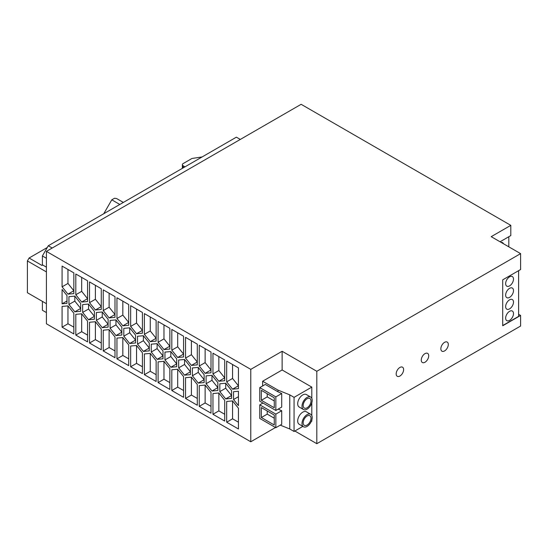 <?xml version="1.0" encoding="UTF-8"?>
<svg xmlns="http://www.w3.org/2000/svg" width="548" height="548" viewBox="0 0 548 548"><rect width="100%" height="100%" fill="white"/><g stroke="black" fill="none" stroke-linecap="round" stroke-linejoin="round"><path stroke-width="0.82" d="M501.132 242.394A5.542 3.199 -60 0 1 502.543 242.627A5.542 3.199 -60 0 1 503.448 243.73M508.818 236.729L508.818 246.833M500.064 241.778L510.805 235.578L510.805 225.351L301.14 104.305L46.409 251.374L46.409 323.779L250.779 441.77L275.486 427.509M294.851 431.016L316.812 443.695L316.812 371.291L520.6 253.635L491.207 236.668L510.805 225.351M518.614 314.305L520.6 315.449L520.6 326.039L316.812 443.695M316.812 371.291L282.131 351.268L282.131 369.975L311.798 387.107L311.798 398.307M311.243 421.549L311.798 421.227L311.798 420.069M311.798 415.548L311.798 402.835M421.261 360.091A5.268 3.041 -60 0 1 423.556 354.789A5.268 3.041 -60 0 1 427.611 353.378A5.268 3.041 -60 0 1 428.707 355.789A5.268 3.041 -60 0 1 426.406 361.091A5.268 3.041 -60 0 1 422.35 362.502A5.268 3.041 -60 0 1 421.261 360.091M396.177 373.894A5.268 3.041 -60 0 1 398.478 368.592A5.268 3.041 -60 0 1 402.533 367.181A5.268 3.041 -60 0 1 403.623 369.592A5.268 3.041 -60 0 1 401.328 374.894A5.268 3.041 -60 0 1 397.266 376.298A5.268 3.041 -60 0 1 396.177 373.894M448.298 344.48A5.268 3.041 -60 0 1 446.004 349.775A5.268 3.041 -60 0 1 441.941 351.186A5.268 3.041 -60 0 1 440.852 348.775A5.268 3.041 -60 0 1 443.154 343.48A5.268 3.041 -60 0 1 447.209 342.068A5.268 3.041 -60 0 1 448.298 344.48M520.6 315.449L502.708 325.779L502.708 279.85L520.6 269.52L520.6 253.635M46.409 251.374L250.779 369.366L250.779 441.77M282.131 351.268L250.779 369.366M282.131 369.975L262.636 381.237L262.636 385.963M262.636 402.842L262.636 403.205M144.377 374.688L144.377 353.94L150.262 353.412L156.139 360.728L156.139 381.476L144.377 374.688L150.262 371.291L150.262 353.412M185.532 398.444L185.532 377.695L191.41 377.168L197.287 384.484L197.287 405.232L185.532 398.444L191.41 395.046L191.41 377.168M136.541 333.739L130.664 326.423L130.664 305.674L142.418 312.463L142.418 333.211L136.541 333.739L142.418 330.341L136.541 323.032L136.541 309.072M177.689 357.495L171.812 350.179L171.812 329.43L183.573 336.219L183.573 356.967L177.689 357.495L183.573 354.097L177.689 346.788L177.689 332.828M218.844 381.25L212.96 373.935L212.96 353.193L224.721 359.981L224.721 380.723L218.844 381.25L224.721 377.86L218.844 370.544L218.844 356.584M73.843 293.618L67.959 294.139L62.082 286.83L62.082 266.081L73.843 272.87L73.843 293.618M204.144 374.722L204.144 382.566L198.266 383.086L192.389 375.777L192.389 367.941L198.266 367.413L204.144 374.722M197.287 364.886L191.41 365.413L185.532 358.097L185.532 337.349L197.287 344.137L197.287 364.886M87.557 341.877L75.802 335.088L75.802 314.34L81.679 313.819L87.557 321.128L87.557 341.877M212.96 393.533L218.844 393.005L224.721 400.321L224.721 421.07L212.96 414.281L212.96 393.533M158.098 382.607L158.098 361.858L163.975 361.331L169.853 368.646L169.853 389.395L158.098 382.607L163.975 379.209L163.975 361.331M128.705 365.632L116.95 358.844L116.95 338.102L122.827 337.575L128.705 344.891L128.705 365.632M156.139 341.13L150.262 341.657L144.377 334.342L144.377 313.593L156.139 320.381L156.139 341.13M101.27 329.047L101.27 349.795L89.516 343.007L89.516 322.258L95.393 321.738L101.27 329.047M135.562 335.129L135.562 342.966L129.684 343.493L123.807 336.177L123.807 328.341L129.684 327.82L135.562 335.129M183.573 397.314L171.812 390.525L171.812 369.777L177.689 369.249L183.573 376.565L183.573 397.314M96.373 312.504L102.25 311.976L108.127 319.292L108.127 327.129L102.25 327.656L96.373 320.34L96.373 312.504M206.103 383.696L206.103 375.86L211.98 375.332L217.864 382.648L217.864 390.484L211.98 391.005L206.103 383.696L211.98 380.298L211.98 375.332M94.414 319.21L88.536 319.737L82.659 312.422L82.659 304.585L88.536 304.058L94.414 311.374L94.414 319.21M226.68 422.2L226.68 401.451L232.558 400.924L238.435 408.239L238.435 428.988L226.68 422.2L232.558 418.809L232.558 400.924M137.521 344.103L137.521 336.26L143.398 335.739L149.282 343.048L149.282 350.884L143.398 351.412L137.521 344.103L143.398 340.705L143.398 335.739M67.959 305.9L73.843 313.209L73.843 333.958L62.082 327.17L62.082 306.421L67.959 305.9L67.959 323.779L73.843 327.17M103.23 330.184L109.114 329.656L114.991 336.965L114.991 357.714L103.23 350.925L103.23 330.184M199.246 366.016L199.246 345.274L211.001 352.056L211.001 372.804L205.123 373.332L199.246 366.016L205.123 362.625L205.123 348.665M66.979 303.373L62.082 303.811L62.082 289.44L66.979 295.536L66.979 303.373M184.553 359.495L190.43 366.804L190.43 374.647L184.553 375.168L178.669 367.859L178.669 360.015L184.553 359.495L184.553 364.461L190.43 371.777L184.553 375.168M162.996 358.803L157.118 359.33L151.241 352.022L151.241 344.178L157.118 343.658L162.996 350.967L162.996 358.803M225.701 398.923L219.823 391.615L219.823 383.778L225.701 383.251L231.578 390.566L231.578 398.403L225.701 398.923L231.578 395.533L225.701 388.217L225.701 383.251M130.664 366.77L130.664 346.021L136.541 345.493L142.418 352.809L142.418 373.551L130.664 366.77L136.541 363.372L136.541 345.493M103.23 310.586L103.23 289.837L114.991 296.626L114.991 317.374L109.114 317.902L103.23 310.586L109.114 307.188L109.114 293.235M121.848 327.211L121.848 335.047L115.971 335.575L110.093 328.259L110.093 320.422L115.971 319.895L121.848 327.211M211.001 392.402L211.001 413.151L199.246 406.363L199.246 385.614L205.123 385.086L211.001 392.402M233.537 391.697L238.435 391.258L238.435 405.63L233.537 399.533L233.537 391.697M68.938 304.503L68.938 296.667L74.823 296.139L80.7 303.455L80.7 311.291L74.823 311.819L68.938 304.503L74.823 301.112L74.823 296.139M87.557 280.788L87.557 301.537L81.679 302.058L75.802 294.749L75.802 274L87.557 280.788M122.827 325.82L116.95 318.504L116.95 297.756L128.705 304.544L128.705 325.293L122.827 325.82L128.705 322.423L122.827 315.114L122.827 301.153M176.709 366.728L170.832 367.249L164.955 359.94L164.955 352.097L170.832 351.576L176.709 358.885L176.709 366.728M169.853 349.049L163.975 349.576L158.098 342.26L158.098 321.512L169.853 328.3L169.853 349.049M238.435 388.642L232.558 389.169L226.68 381.86L226.68 361.111L238.435 367.9L238.435 388.642M101.27 288.707L101.27 309.456L95.393 309.976L89.516 302.667L89.516 281.919L101.27 288.707M46.409 271.459L46.409 303.688L42.395 301.373L42.395 310.257L46.409 312.572M240.305 139.432L236.38 137.164L48.272 245.771L42.395 255.95L42.395 264.835L42.025 265.479L29.092 258.012L27.4 260.944L27.4 292.714L46.21 303.578M48.272 245.771L52.19 248.032M42.395 255.95L46.409 258.272M42.395 264.835L46.409 267.15M27.4 260.944L46.21 271.801M29.092 258.012L47.265 247.518M103.75 213.741L111.785 199.828L114.505 198.26L116.587 198.534L123.334 202.431M202.123 156.947L191.999 158.461L183.183 163.557A2.774 1.603 0 0 0 182.374 164.688A2.774 1.603 0 0 0 183.183 165.818L184.683 166.681A2.774 1.603 0 0 0 184.991 166.839M119.82 204.466L111.785 199.828M156.139 374.688L150.262 371.291M197.287 398.444L191.41 395.046M130.664 326.423L136.541 323.032M171.812 350.179L177.689 346.788M212.96 373.935L218.844 370.544M67.959 294.139L73.843 290.748L67.959 283.432L67.959 269.472M62.082 286.83L67.959 283.432M198.266 383.086L204.144 379.695L198.266 372.38L198.266 367.413M192.389 375.777L198.266 372.38M191.41 365.413L197.287 362.016L191.41 354.707L191.41 340.746M185.532 358.097L191.41 354.707M87.557 335.088L81.679 331.698L81.679 313.819M75.802 335.088L81.679 331.698M224.721 414.281L218.844 410.884L218.844 393.005M212.96 414.281L218.844 410.884M169.853 382.607L163.975 379.209M128.705 358.844L122.827 355.453L122.827 337.575M116.95 358.844L122.827 355.453M150.262 341.657L156.139 338.26L150.262 330.951L150.262 316.991M144.377 334.342L150.262 330.951M101.27 343.007L95.393 339.616L95.393 321.738M89.516 343.007L95.393 339.616M129.684 343.493L135.562 340.103L129.684 332.787L129.684 327.82M123.807 336.177L129.684 332.787M183.573 390.525L177.689 387.128L177.689 369.249M171.812 390.525L177.689 387.128M102.25 327.656L108.127 324.258L102.25 316.95L102.25 311.976M96.373 320.34L102.25 316.95M211.98 391.005L217.864 387.614L211.98 380.298M88.536 319.737L94.414 316.34L88.536 309.031L88.536 304.058M82.659 312.422L88.536 309.031M238.435 422.2L232.558 418.809M143.398 351.412L149.282 348.021L143.398 340.705M62.082 327.17L67.959 323.779M114.991 350.925L109.114 347.535L109.114 329.656M103.23 350.925L109.114 347.535M205.123 373.332L211.001 369.941L205.123 362.625M62.082 303.811L66.979 300.982M178.669 367.859L184.553 364.461M157.118 359.33L162.996 355.94L157.118 348.624L157.118 343.658M151.241 352.022L157.118 348.624M219.823 391.615L225.701 388.217M142.418 366.77L136.541 363.372M109.114 317.902L114.991 314.504L109.114 307.188M115.971 335.575L121.848 332.177L115.971 324.868L115.971 319.895M110.093 328.259L115.971 324.868M211.001 406.363L205.123 402.965L205.123 385.086M199.246 406.363L205.123 402.965M233.537 399.533L238.435 396.704M74.823 311.819L80.7 308.421L74.823 301.112M81.679 302.058L87.557 298.667L81.679 291.351L81.679 277.391M75.802 294.749L81.679 291.351M116.95 318.504L122.827 315.114M170.832 367.249L176.709 363.858L170.832 356.543L170.832 351.576M164.955 359.94L170.832 356.543M163.975 349.576L169.853 346.178L163.975 338.87L163.975 324.909M158.098 342.26L163.975 338.87M232.558 389.169L238.435 385.778L232.558 378.463L232.558 364.502M226.68 381.86L232.558 378.463M95.393 309.976L101.27 306.585L95.393 299.27L95.393 285.309M89.516 302.667L95.393 299.27M311.798 387.107L294.064 397.348L289.762 394.861L277.994 390.101L277.994 391.799L265.259 384.449L259.773 387.614L259.773 401.191L275.843 410.466L275.843 396.889L259.773 387.614M262.636 381.237L277.994 390.101M294.064 397.348L294.064 431.468L302.852 426.392M303.496 409.52L299.181 407.034A7.206 4.158 -60 0 1 297.687 403.739A7.206 4.158 -60 0 1 300.838 396.485A7.206 4.158 -60 0 1 306.387 394.553L310.695 397.047A7.206 4.158 120 0 0 305.147 398.971A7.206 4.158 120 0 0 302.003 406.226A7.206 4.158 120 0 0 303.496 409.52A7.206 4.158 120 0 0 309.045 407.596A7.206 4.158 120 0 0 312.189 400.341A7.206 4.158 120 0 0 310.695 397.047M303.496 426.762L299.181 424.275A7.206 4.158 -60 0 1 297.687 420.98A7.206 4.158 -60 0 1 300.838 413.726A7.206 4.158 -60 0 1 306.387 411.795L310.695 414.288A7.206 4.158 120 0 0 305.147 416.213A7.206 4.158 120 0 0 302.003 423.467A7.206 4.158 120 0 0 303.496 426.762A7.206 4.158 120 0 0 309.045 424.837A7.206 4.158 120 0 0 312.189 417.583A7.206 4.158 120 0 0 310.695 414.288M294.064 431.468L289.762 428.981L280.281 425.145M289.762 428.981L289.762 394.861M275.843 396.889L281.72 393.498L277.994 391.799M262.951 403.027L259.773 404.856L275.843 414.13L281.72 410.74L278.185 409.116M281.72 410.74L281.72 424.316L275.843 427.707L259.773 418.432L259.773 404.856M275.843 414.13L275.843 427.707M261.341 407.575L261.341 417.528L274.274 424.995L274.274 415.042L261.341 407.575M267.219 410.966L267.219 414.13L261.341 417.528M267.219 414.13L274.274 418.206M281.72 393.498L281.72 407.075L275.843 410.466M261.341 390.334L261.341 400.287L274.274 407.753L274.274 397.8L261.341 390.334M267.219 393.724L267.219 396.889L261.341 400.287M267.219 396.889L274.274 400.965M307.092 398.759A5.542 3.199 -60 0 1 309.867 398.485A5.542 3.199 -60 0 1 310.716 402.924A5.542 3.199 -60 0 1 307.092 407.808A5.542 3.199 -60 0 1 304.325 408.082A5.542 3.199 -60 0 1 303.476 403.643A5.542 3.199 -60 0 1 307.092 398.759M307.092 425.049A5.542 3.199 -60 0 1 304.325 425.323A5.542 3.199 -60 0 1 303.476 420.885A5.542 3.199 -60 0 1 307.092 416A5.542 3.199 -60 0 1 309.867 415.727A5.542 3.199 -60 0 1 310.716 420.165A5.542 3.199 -60 0 1 307.092 425.049M518.614 270.664L518.614 316.367L502.708 325.553M513.49 302.092A5.542 3.199 -60 0 1 511.065 307.668A5.542 3.199 -60 0 1 506.797 309.154A5.542 3.199 -60 0 1 505.646 306.613A5.542 3.199 -60 0 1 508.071 301.037A5.542 3.199 -60 0 1 512.339 299.551A5.542 3.199 -60 0 1 513.49 302.092M505.646 318.107A5.542 3.199 -60 0 1 508.071 312.531A5.542 3.199 -60 0 1 512.339 311.045A5.542 3.199 -60 0 1 513.49 313.586A5.542 3.199 -60 0 1 511.065 319.162A5.542 3.199 -60 0 1 506.797 320.649A5.542 3.199 -60 0 1 505.646 318.107M513.49 290.598A5.542 3.199 -60 0 1 511.065 296.173A5.542 3.199 -60 0 1 506.797 297.66A5.542 3.199 -60 0 1 505.646 295.119A5.542 3.199 -60 0 1 508.071 289.543A5.542 3.199 -60 0 1 512.339 288.056A5.542 3.199 -60 0 1 513.49 290.598M513.49 279.103A5.542 3.199 -60 0 1 511.065 284.679A5.542 3.199 -60 0 1 506.797 286.166A5.542 3.199 -60 0 1 505.646 283.624A5.542 3.199 -60 0 1 508.071 278.048A5.542 3.199 -60 0 1 512.339 276.562A5.542 3.199 -60 0 1 513.49 279.103M183.183 167.88L183.183 165.818M182.374 168.352L182.374 164.688"/></g></svg>
